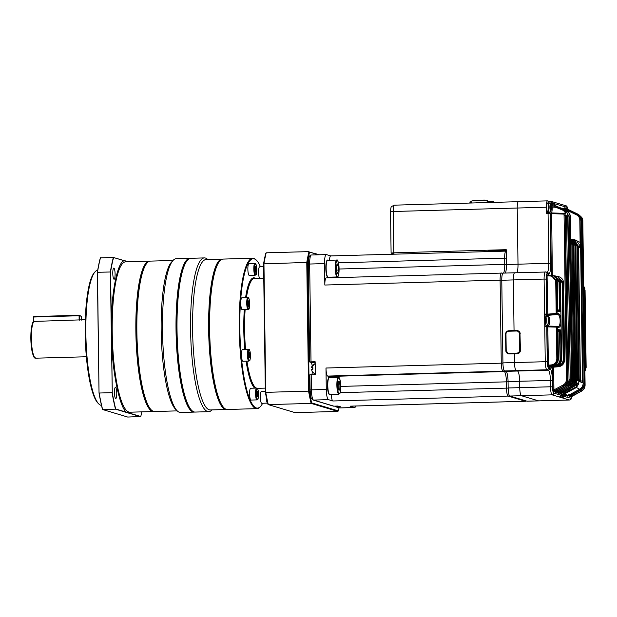 <?xml version="1.0" encoding="UTF-8"?>
<svg xmlns="http://www.w3.org/2000/svg" width="617" height="617" viewBox="0 0 617 617"><rect width="100%" height="100%" fill="white"/><g stroke="black" fill="none" stroke-linecap="round" stroke-linejoin="round"><path stroke-width="0.93" d="M394.51 205.176A6.764 1.396 88.4 0 0 394.417 205.16A6.764 1.396 88.4 0 0 393.206 211.5L517.223 208.029L518.01 264.192L517.223 208.029A6.764 1.396 -91.6 0 1 518.434 201.69A6.764 1.396 -91.6 0 1 518.535 201.705A6.764 1.396 -91.6 0 0 518.434 201.69L547.541 200.872A6.764 1.396 88.4 0 0 546.33 207.212L546.415 213.536L546.569 212.749L548.212 212.703L548.066 213.49L546.415 213.536M393.777 252.823L391.101 253.078L390.522 211.762L393.206 211.5L393.777 252.823L506.225 249.677L506.434 264.516L518.01 264.192A9.633 1.982 -91.6 0 1 516.884 272.729A9.633 1.982 -91.6 0 0 518.01 264.192L548.768 263.328L548.066 213.49L550.071 213.551L550.773 263.39A11.33 2.329 -91.6 0 1 548.582 273.987L547.248 273.586A5.915 1.219 88.4 0 0 546.616 274.28L546.986 274.388A0.848 0.825 106.7 0 0 547.333 275.059M503.241 273.13A7.605 1.566 88.4 0 0 503.133 273.115L514.709 272.791A7.605 1.566 88.4 0 1 514.809 272.807A7.605 1.566 88.4 0 0 514.709 272.791A7.605 1.566 88.4 0 0 513.344 279.925L544.101 279.061A7.605 1.566 -91.6 0 1 545.467 271.927A7.605 1.566 -91.6 0 1 545.567 271.943A1.689 1.65 -73.3 0 1 546.076 272.012L514.709 272.791A7.605 1.566 88.4 0 0 513.344 279.925L514.046 330.612L513.344 279.925L501.768 280.249L502.924 362.889L514.493 362.565L514.37 353.796L514.493 362.565L545.251 361.709L544.765 326.709L544.919 325.915L545.929 325.946A0.848 0.825 106.7 0 1 546.77 326.771L547.256 361.763A5.915 1.219 88.4 0 0 547.387 364.092L546.863 326.794L544.765 326.709L544.101 279.061L546.107 279.123L546.685 314.146L546.153 275.907L547.063 275.845L547.834 315.032L544.772 314.955L544.587 314.061L546.593 314.115A0.848 0.825 106.7 0 1 545.775 314.986M489.759 251.466L489.751 250.996M527.226 401.181A7.605 1.566 88.4 0 1 527.119 401.204A7.605 1.566 88.4 0 1 527.011 401.189L509.843 396.037A7.605 1.566 -91.6 0 1 508.153 387.977L508.069 381.568A9.633 1.982 88.4 0 0 505.932 371.357L504.606 370.956L516.182 370.632A7.605 1.566 -91.6 0 1 514.493 362.565A7.605 1.566 -91.6 0 0 516.182 370.632L517.509 371.025L516.182 370.632L546.94 369.768A7.605 1.566 -91.6 0 1 545.251 361.709L547.256 361.763M509.843 396.037L521.411 395.713A7.605 1.566 -91.6 0 1 519.73 387.653L519.645 381.244A9.633 1.982 88.4 0 0 517.509 371.025L548.266 370.169L546.94 369.768A1.689 1.65 106.7 0 0 548.567 368.033L549.901 368.434A11.33 2.329 -91.6 0 1 552.4 380.442L552.493 386.851A5.915 1.219 88.4 0 0 553.804 393.122L561.077 395.304L561.061 394.14L560.359 393.924A0.848 0.825 -73.3 0 1 560.807 393.16L560.946 392.011M527.011 401.189L538.587 400.865L521.411 395.713L538.587 400.865A7.605 1.566 88.4 0 0 538.695 400.88A7.605 1.566 -91.6 0 1 538.587 400.865L569.344 400.009L562.072 397.826L561.886 396.924A0.848 0.825 -73.3 0 0 562.704 396.06L562.681 394.895A1.689 1.65 106.7 0 1 562.866 394.109M506.241 250.533L488.186 251.042L489.613 251.474M391.101 253.078L394.533 254.135M504.606 370.956A7.605 1.566 -91.6 0 1 502.924 362.889M503.133 273.115A7.605 1.566 88.4 0 0 501.768 280.249M506.434 264.516A9.633 1.982 -91.6 0 1 505.308 273.053M489.759 251.204L498.737 250.957M546.33 207.212L517.223 208.029A6.764 1.396 -91.6 0 1 518.434 201.69L394.417 205.16C390.893 206.957 391.008 205.615 390.522 211.762M576.563 379.679L576.964 380.388L575.083 245.165L576.772 380.45L583.173 383.041L580.898 220.107L580.906 247.093L578.414 246.168L580.304 381.391L578.815 380.92L576.926 245.713C576.448 242.265 574.897 240.175 572.306 239.419L576.926 245.689L578.638 380.866L576.964 380.388L575.106 245.173L570.764 238.987M578.584 247.062A355.006 23.616 -0.8 0 1 581.175 248.088L583.042 381.63A355.006 23.616 -0.8 0 0 580.443 380.604L578.584 247.062M538.803 400.857A7.605 1.566 -91.6 0 1 538.695 400.88L569.452 400.017A7.605 1.566 -91.6 0 1 569.344 400.009A1.689 1.65 106.7 0 0 570.972 398.273A5.915 1.219 88.4 0 0 571.882 396.461L581.476 391.155C583.813 389.767 585.024 387.7 585.093 384.962L582.795 220.4L581.831 220.284L584.237 383.944L581.954 220.416L582.703 220.94L581.854 222.575M568.396 395.389L568.334 395.42A0.848 0.825 -73.3 0 0 567.887 396.183L563.683 394.926L563.699 396.091A1.689 1.65 106.7 0 1 562.072 397.826L559.442 397.032A1.689 1.65 -73.3 0 0 561.077 395.304L559.457 397.039L552.169 394.849L521.411 395.713A7.605 1.566 -91.6 0 1 519.73 387.653L550.487 386.79L550.403 380.38A9.633 1.982 88.4 0 0 548.266 370.169A1.689 1.65 106.7 0 0 549.901 368.434M508.069 381.568L519.645 381.244L519.73 387.653L508.153 387.977M552.4 380.442L519.645 381.244A9.633 1.982 88.4 0 0 517.509 371.025L505.932 371.357M557.714 309.927L559.434 309.996L560.375 311.678L557.668 311.215L557.321 281.846L556.65 281.722L557.089 313.498L558.4 313.652C559.65 313.968 560.506 315.68 560.984 318.773L561.046 322.992C560.652 325.953 559.835 327.403 558.593 327.357L557.282 327.133L557.722 358.909L558.339 358.978L557.922 329.594L560.629 329.925L559.735 331.56L558.023 331.722M560.984 318.773L560.475 282.378L559.966 282.293L560.375 311.678L558.979 310.752M584.885 338.656L585.71 337.931L586.15 367.439L585.525 338.949M563.56 209.525L563.545 208.777L559.418 207.536M548.359 326.084A5.491 1.134 88.4 0 0 548.768 324.912M548.536 316.66A5.491 1.134 88.4 0 0 547.827 315.326L547.001 315.079L547.649 314.138L556.179 313.475L556.372 314.369L547.834 315.032M557.984 326.555L557.953 326.555A0.848 0.779 99.7 0 1 558.593 327.357M547.171 326.046L547.981 326.077L547.827 326.871L547.156 326.046L546.246 326A0.848 0.825 106.7 0 1 546.284 326.007L556.526 326.316A0.848 0.779 99.5 0 1 556.642 326.331L557.953 326.555A0.848 0.779 99.7 0 0 557.845 326.54C561.023 327.511 560.853 314.454 557.675 314.523L547.827 315.326L544.772 314.955M556.819 358.886L557.722 358.909C557.398 362.889 555.277 365.195 551.367 365.835L548.521 366.051L548.312 365.156L551.182 364.94C554.637 364.392 556.519 362.38 556.819 358.886L556.372 327.11L557.282 327.133A0.848 0.779 99.5 0 0 556.642 326.331L556.642 326.331A0.848 0.848 0 0 0 556.526 326.316L556.372 327.11L547.827 326.871L548.343 364.123L548.312 365.156L547.395 365.056L547.904 366.953A5.915 1.219 88.4 0 0 548.567 368.033M547.773 366.822A0.848 0.81 -79.3 0 1 548.521 366.051L548.683 366.089A0.848 0.825 -73.3 0 0 547.904 366.953L548.559 366.421M560.12 359.295L561.038 359.318C560.722 363.29 558.609 365.596 554.706 366.236L554.521 365.341C557.961 364.794 559.827 362.781 560.12 359.295L559.411 330.697L560.629 329.925L561.038 359.318L561.547 359.387L561.046 322.992M557.729 310.59L559.11 310.767L559.434 309.996L559.048 282.27L554.938 276.778M555.74 281.699C555.331 278.213 553.395 276.293 549.932 275.93L547.063 275.845L547.225 275.059L551.043 275.228L556.65 281.722L555.74 281.699L556.179 313.475L557.089 313.498A0.848 0.779 96.6 0 1 556.372 314.369L557.675 314.523A0.848 0.779 96.9 0 0 558.4 313.652M563.213 359.719L564.57 359.804L563.491 282.933L563.066 282.856L564.139 359.742C563.822 363.706 561.725 366.012 557.83 366.652L557.645 365.758C561.069 365.21 562.928 363.197 563.213 359.719L562.141 282.833L558.231 277.403M551.374 212.958A5.491 1.134 88.4 0 0 552.176 207.883L552.138 205.453A1.689 1.65 106.7 0 1 551.297 204.011L551.274 202.846A0.848 0.825 -73.3 0 0 550.441 202.029L548.783 202.075L548.937 201.281L547.634 200.887A6.764 1.396 88.4 0 0 547.541 200.872M564.324 213.359C565.689 213.042 565.218 211.993 562.928 210.227L557.035 207.767L557.529 207.057L563.406 209.88C566.02 212.14 566.576 213.521 565.079 214.037L567.293 379.617L565.373 215.742L567.686 216.135L566.768 217.786L566.421 216.914L567.686 216.135L570.278 379.679L567.995 216.135L564.069 215.04L563.977 214.114L550.071 213.551A0.848 0.825 106.7 0 0 549.238 212.734L546.569 212.749M551.382 275.282L550.518 213.683A0.848 0.825 106.7 0 0 549.94 212.896L550.827 212.934L551.074 213.721M566.367 379.594L567.293 379.617C567.231 382.363 566.013 384.43 563.653 385.81L563.136 385.008C565.226 383.805 566.298 382 566.367 379.594L564.069 215.04M569.028 379.64L569.969 379.671C569.907 382.401 568.697 384.46 566.337 385.833L565.828 385.039C567.902 383.836 568.967 382.039 569.028 379.64L566.506 216.906M551.297 207.906L557.035 207.767L552.138 205.453M573.756 380.057L574.928 380.118L572.815 244.571L574.705 380.08C574.643 382.802 573.44 384.854 571.087 386.219L570.578 385.424C572.638 384.229 573.694 382.44 573.756 380.057L571.866 244.548L570.794 241.247M571.496 379.794L572.699 379.848L570.162 216.891L572.437 379.825C572.375 382.548 571.165 384.599 568.82 385.972L568.303 385.178C570.37 383.975 571.435 382.185 571.496 379.794L569.221 216.86L566.591 212.04M571.45 393.715L579.972 389.173C582.032 387.97 583.088 386.18 583.15 383.797L584.114 383.836C584.052 386.558 582.841 388.602 580.489 389.975L569.568 395.79L569.707 394.641M573.201 394.24L580.836 390.175L583.79 386.497M573.008 239.674L574.651 239.72L580.111 242.365L579.803 220.045C579.672 217.67 578.569 215.935 576.486 214.839L565.38 209.541L565.203 208.515A0.848 0.825 106.7 0 1 564.74 207.775L564.424 209.518L565.38 209.541L565.396 210.412M579.224 380.442L577.45 246.129L576.008 242.35M576.972 379.131L577.651 379.154L575.792 245.612L573.841 241.316M562.689 391.085L572.645 385.779C574.705 384.584 575.761 382.795 575.815 380.419L573.926 245.08L571.535 240.429M563.622 393.361L564.077 394.186L563.622 393.361L575.916 387.083L577.821 383.034M546.77 326.038A5.491 1.134 88.4 0 0 547.001 325.429M546.747 316.243A5.491 1.134 88.4 0 0 546.176 315.372M561.848 394.363L561.886 396.924M548.798 203.062L548.783 202.075M548.305 212.695A5.491 1.134 88.4 0 0 548.474 212.209M550.441 202.029L550.588 201.235L548.937 201.281L550.58 201.235A1.689 1.65 106.7 0 1 552.277 202.877L552.3 204.042L552.994 204.25A0.848 0.825 -73.3 0 0 553.464 204.991L564.308 210.204C566.321 210.844 567.563 212.826 568.033 216.151L567.995 216.135C567.856 213.413 566.622 211.43 564.3 210.196L557.529 207.057M563.228 209.364L563.213 208.785L560.02 207.829M585.24 318.465L584.785 289.674L585.155 318.758M584.399 289.257L585.394 366.051L584.399 289.257L583.721 286.396L584.399 289.257L585.471 366.143L584.877 369.051L585.471 366.143M581.762 221.68L582.703 220.94L585.093 384.962C585.07 387.599 583.875 389.666 581.507 391.155L571.319 396.315L571.843 396.469A0.848 0.825 106.7 0 0 571.396 397.24L571.658 396.608M579.602 389.211L576.401 387.499L564.131 394.155L568.334 395.42L579.602 389.211C581.916 387.823 583.104 385.772 583.173 383.041L583.173 383.057C583.188 385.656 582.001 387.707 579.625 389.204L579.602 389.211M547.395 365.056L547.387 364.092L548.343 364.123M547.21 275.059A0.848 0.81 102.4 0 1 546.477 274.341L546.153 275.907M546.477 274.341L546.616 274.28A0.848 0.825 106.7 0 0 547.148 275.051M584.877 288.725L584.23 287.044L584.847 290.129M584.908 371.457L586.15 367.439L584.908 371.457M585.903 367.285L584.908 371.295M548.683 366.089L552.223 365.935C556.01 365.256 558.046 362.935 558.339 358.978L558.339 359.025M557.567 310.513L557.259 281.822L551.868 275.367C554.76 275.668 556.58 277.827 557.321 281.846L557.259 281.869M585.248 319.143L584.839 289.751L583.713 286.118L584.407 289.635M584.839 289.759L583.767 286.195M583.721 286.504L584.314 289.18L583.759 289.142M585.919 366.783L584.893 370.478L585.919 366.783L585.502 337.391M585.464 366.637L585.857 366.675L584.893 370.269M584.831 366.012L585.394 366.051L584.87 368.758M552.068 367.47L551.791 368.118A0.848 0.825 106.7 0 1 552.562 367.254L558.47 366.745C562.249 366.066 564.285 363.752 564.57 359.804L564.617 359.827C564.308 363.799 562.264 366.105 558.485 366.753L552.053 367.1L551.86 366.205M555.462 366.336L550.804 366.729L555.447 366.328C559.226 365.65 561.262 363.336 561.547 359.387L561.609 359.402C561.146 363.529 559.102 365.835 555.462 366.336L550.295 366.575L550.109 365.68M553.364 275.814L554.436 275.807L559.966 282.293L559.048 282.27M560.475 282.378L555.153 275.938C557.976 276.254 559.773 278.406 560.537 282.401L560.475 282.378M563.498 282.972L557.621 276.385L563.066 282.856L562.141 282.833M556.503 276.339L557.621 276.385L556.549 276.277M584.199 384.784L584.993 384.823C584.924 387.545 583.713 389.597 581.353 390.97L580.836 390.175M570.147 395.913L580.643 390.129C582.965 388.741 584.168 386.682 584.237 383.944L584.237 383.951C584.307 386.45 583.119 388.509 580.666 390.121L579.972 389.173M577.736 383.026L573.795 386.72C579.602 381.152 580.474 381.414 576.401 387.499L575.916 387.083M575.815 380.419L576.772 380.45C576.71 383.165 575.507 385.209 573.162 386.581L560.807 393.16L561.501 393.368L573.795 386.72L572.645 385.779M559.634 392.759L571.404 386.265C573.694 384.885 574.874 382.833 574.928 380.118L574.959 380.126C575.26 382.301 574.08 384.345 571.435 386.265L559.056 392.636L559.195 391.487M557.884 392.235L569.175 386.003C571.465 384.622 572.645 382.563 572.699 379.848L572.73 379.864C573.039 382.016 571.866 384.067 569.206 386.003L557.298 392.111L557.444 390.962M556.133 391.702L566.753 385.849C569.044 384.46 570.216 382.401 570.278 379.679L570.316 379.694C570.64 381.823 569.46 383.874 566.776 385.849L555.547 391.579L555.693 390.438M554.135 391.348L553.873 391.98A0.848 0.825 -73.3 0 1 554.321 391.217L564.154 385.802L553.796 391.055L564.131 385.802C566.421 384.414 567.601 382.347 567.655 379.617L567.655 379.656M581.083 242.396L580.111 242.365L580.906 247.093L576.864 241.031L573.07 239.704L573.879 239.913L578.414 246.168L577.45 246.129M572.314 239.419L571.141 239.134L572.021 239.327L576.748 245.635L575.792 245.612M570.764 239.018L574.882 245.111L573.926 245.08M573.039 244.633L570.779 239.658L572.537 242.095L573.07 244.64L574.959 380.126M570.779 239.843L572.815 244.571L571.866 244.548M582.703 219.351A0.848 0.848 0 0 0 582.386 218.819A0.848 0.841 -58.4 0 1 582.695 219.343L582.803 220.408L582.641 219.305C582.649 218.341 581.214 216.69 578.353 214.369L567.609 209.225A0.848 0.825 106.7 0 1 567.193 208.507L567.177 207.343L551.274 202.846M566.915 209.24L578.036 214.323C580.42 215.572 581.684 217.562 581.831 220.284L580.906 220.254M583.181 383.049L580.906 220.115C580.751 217.385 579.502 215.402 577.157 214.161L565.203 208.515L576.98 214.13C579.363 215.379 580.628 217.361 580.767 220.084L579.803 220.045M570.424 217.014L570.424 216.983C570.285 214.261 569.059 212.287 566.73 211.053L554.691 205.361A0.848 0.825 106.7 0 1 554.228 204.62L553.966 205.237M566.005 211.392L566.375 210.929C568.758 212.179 570.015 214.161 570.162 216.891L569.221 216.86M571.396 397.24L570.872 397.078A0.848 0.825 106.7 0 1 571.319 396.315L571.465 395.165M577.821 214.531L566.961 209.04A0.848 0.825 106.7 0 1 566.491 208.299L566.229 208.916M584.237 383.951L581.954 220.416M580.69 390.098L570.116 395.944L569.568 395.79A0.848 0.825 -73.3 0 0 569.121 396.554L569.645 396.716L569.907 396.083M569.861 396.122L570.116 395.944A0.848 0.825 -73.3 0 0 569.645 396.716M585.518 322.028A0.848 0.848 0 0 1 585.356 322.529A0.848 0.841 -10.8 0 0 585.518 322.028L585.07 290.252M586.15 367.439L585.703 335.663A0.848 0.841 -14.3 0 0 585.68 335.463L585.386 322.028M553.619 367.169L553.943 389.913L552.979 389.882L553.349 391.826A0.848 0.825 -73.3 0 1 553.796 391.055L553.943 389.913L563.136 385.008M565.427 216.289L565.157 216.698L566.421 216.914L565.434 216.991M552.146 205.43L552.709 204.751L552.277 205.492M566.799 385.826L555.848 391.918M555.624 392.505A0.848 0.825 106.7 0 1 556.071 391.741L555.547 391.579A0.848 0.825 106.7 0 0 555.099 392.35L555.624 392.505L555.886 391.872M546.107 279.123A5.915 1.219 88.4 0 1 546.168 276.856L547.125 276.886M547.102 275.043L550.094 275.136L549.932 275.93M551.182 364.94L551.367 365.835L552.238 365.935L549.068 366.205A0.848 0.825 -73.3 0 0 548.282 367.069M548.521 366.459L549.076 366.205M555.153 275.938L553.426 275.706M557.814 330.542L557.922 329.594L557.845 330.542L559.411 330.697M548.235 274.766L548.744 274.92A0.848 0.825 -73.3 0 0 548.76 275.097M550.032 367.593A0.848 0.825 106.7 0 1 550.804 366.729L550.295 366.575A0.848 0.825 106.7 0 0 549.523 367.439L550.032 367.593L550.31 366.945M579.625 389.204L568.11 395.597M580.906 220.115C581.307 218.295 580.057 216.312 577.165 214.168L576.486 214.839M564.74 207.775L565.265 207.929A0.848 0.825 106.7 0 0 565.727 208.677L577.165 214.168M579.201 380.434L579.317 379.679L580.304 381.391L579.186 380.465M578.36 380.203L578.815 380.92L576.941 245.705M577.651 379.154L578.638 380.866L577.489 379.941M561.447 393.399L561.061 394.14A0.848 0.825 106.7 0 1 561.447 393.399L561.215 392.751M571.435 386.265L559.349 392.967M559.056 392.636A0.848 0.825 -73.3 0 0 558.609 393.399L559.125 393.561A0.848 0.825 106.7 0 1 559.573 392.79L559.056 392.636M554.644 205.561L566.745 211.06C568.681 211.592 569.923 213.575 570.463 216.991L572.73 379.864M554.228 204.62L554.745 204.775A0.848 0.825 -73.3 0 0 555.215 205.523L566.738 211.06M569.206 386.003L557.598 392.443M557.298 392.111A0.848 0.825 -73.3 0 0 556.85 392.875L557.375 393.029A0.848 0.825 106.7 0 1 557.822 392.265L557.298 392.111M558.485 366.753L552.053 367.1A0.848 0.825 -73.3 0 0 551.282 367.963L551.791 368.118M559.141 309.965L559.002 310.752M558.007 330.812L559.257 330.72L559.442 331.614M567.571 390.037L569.977 389.975L570.494 390.769M573.795 386.728L567.717 389.944M561.547 393.345L567.748 389.936M549.901 212.888L551.644 212.965L552.338 275.467M550.827 212.934L564.139 213.32L563.977 214.114L564.902 214.006A0.848 0.802 101.6 0 0 564.285 213.335L564.285 213.335A0.848 0.848 0 0 0 564.139 213.32A0.848 0.802 101.6 0 1 564.285 213.335L564.462 213.374A0.848 0.802 101.6 0 1 565.079 214.037M582.641 219.305A0.848 0.841 -58.8 0 0 582.348 218.804M578.584 247.263L581.175 248.088M580.636 248.103L582.494 381.383M551.151 206.024A11.831 11.831 0 0 0 551.004 205.253L551.004 205.253A3.316 0.679 88.4 0 0 550.271 204.42A3.316 0.679 88.4 0 0 550.048 209.34A3.316 0.679 88.4 0 0 551.128 209.834L551.128 209.834A11.831 11.831 0 0 0 551.289 207.42A11.816 3.679 -5.6 0 0 551.266 207.258A11.553 10.651 135.8 0 0 551.143 205.993A11.816 3.679 174.4 0 1 551.151 206.024A11.816 3.679 174.4 0 1 551.128 206.487L550.95 206.093A11.816 10.959 -150.1 0 0 550.534 204.628A11.553 2.159 148.1 0 1 550.287 205.068A11.816 10.959 29.9 0 1 550.703 206.525L550.642 207.335A11.816 3.679 174.4 0 1 550.079 207.844A11.553 8.53 63.4 0 1 550.202 209.109A11.816 3.679 -5.6 0 0 550.765 208.6L550.942 208.993A11.816 10.959 29.9 0 1 550.811 210.474A11.553 4.28 22.4 0 0 551.066 210.042A11.816 10.959 -150.1 0 0 551.189 208.561L551.251 207.759A11.816 3.679 -5.6 0 0 551.289 207.42M551.128 206.487L550.696 206.51M550.117 207.813L551.251 207.759M551.266 207.258L550.603 207.381M550.765 208.6L550.171 208.6M551.189 208.561L550.163 208.515M547.302 203.24A4.651 0.956 88.4 0 0 546.809 208.453A4.651 0.956 88.4 0 0 547.881 212.279L549.277 212.117A4.527 0.933 88.4 0 1 548.235 208.392A4.527 0.933 88.4 0 1 548.714 203.317A4.527 0.933 88.4 0 1 549.022 203.07L547.618 202.985A4.651 0.956 88.4 0 0 547.302 203.24M549.678 319.244A11.831 11.831 0 0 0 549.523 318.472L549.523 318.472A3.316 0.679 88.4 0 0 548.791 317.647A3.316 0.679 88.4 0 0 548.575 322.568A3.316 0.679 88.4 0 0 549.654 323.053L549.654 323.053A11.831 11.831 0 0 0 549.809 320.647A11.816 3.679 -5.6 0 0 549.793 320.485A11.553 10.651 135.8 0 0 549.67 319.22A11.816 3.679 174.4 0 1 549.678 319.244A11.816 3.679 174.4 0 1 549.654 319.714L549.477 319.313A11.816 10.959 -150.1 0 0 549.061 317.855A11.553 2.159 148.1 0 1 548.814 318.287A11.816 10.959 29.9 0 1 549.223 319.753L549.169 320.555A11.816 3.679 174.4 0 1 548.606 321.064A11.553 8.53 63.4 0 1 548.729 322.329A11.816 3.679 -5.6 0 0 549.292 321.819L549.469 322.221A11.816 10.959 29.9 0 1 549.338 323.694A11.553 4.28 22.4 0 0 549.585 323.262A11.816 10.959 -150.1 0 0 549.716 321.781L549.778 320.979A11.816 3.679 -5.6 0 0 549.809 320.647M549.654 319.714L549.223 319.737M548.636 321.041L549.778 320.979M549.793 320.485L549.122 320.601M549.292 321.819L548.69 321.819M549.716 321.781L548.683 321.735M545.821 316.459A4.651 0.956 88.4 0 0 545.335 321.673A4.651 0.956 88.4 0 0 546.4 325.506L547.796 325.336A4.527 0.933 88.4 0 1 546.755 321.611A4.527 0.933 88.4 0 1 547.24 316.536A4.527 0.933 88.4 0 1 547.541 316.297L546.138 316.212A4.651 0.956 88.4 0 0 545.821 316.459M563.174 392.458A3.316 0.679 88.4 0 0 563.799 392.89A3.316 0.679 88.4 0 0 564.054 392.034L564.054 392.034A11.831 11.831 0 0 0 564.061 391.965M563.815 392.111A11.816 10.959 29.9 0 1 563.737 392.674A11.553 4.28 22.4 0 0 563.984 392.242A11.816 10.959 -150.1 0 0 564.023 391.988M469.876 203.047L470 201.844L471.882 201.983M488.047 201.929L492.096 201.813L492.181 201.42L488.541 201.52L487.862 202.121M492.366 202.422L492.489 201.211L493.831 201.404L493.831 202.376L493.831 201.404M493.153 201.196L493.022 202.399M476.686 202.862L476.686 202.823A0.509 0.494 106.7 0 1 477.18 202.307L481.808 202.175A0.509 0.494 106.7 0 1 482.309 202.669L482.309 202.7M487.075 200.51L471.866 200.934L475.183 200.201L487.129 200.186L487.106 202.569M471.866 200.934L471.897 202.993M471.049 203.016L471.133 202.253L471.889 202.376M471.133 202.253L470.663 201.828L470.532 203.032M492.489 201.211L492.05 202.43M482.17 202.322L477.651 202.445A0.509 0.494 -73.3 0 0 477.172 202.846M487.924 202.546L487.6 200.324L487.129 200.186M484.846 200.247L483.952 199.954M499.539 251.196L498.397 250.757M506.241 250.733L500.048 250.71M331.236 394.394A7.605 1.566 88.4 0 0 332.872 400.981L328.421 399.646L313.536 400.063L333.859 406.163L337.993 406.048L340.661 406.842L336.527 406.958L339.682 407.906L354.559 407.49L350.109 406.156A7.605 1.566 88.4 0 0 350.217 406.171A7.605 1.566 88.4 0 0 350.325 406.148M326.3 277.92A7.605 1.566 88.4 0 0 326.192 277.905A7.605 1.566 88.4 0 0 324.827 285.031L324.527 263.613A9.633 1.982 -91.6 0 1 326.254 254.582A9.633 1.982 -91.6 0 1 326.393 254.597L330.789 255.916M330.843 255.932A7.605 1.566 88.4 0 0 330.735 255.924A7.605 1.566 88.4 0 0 329.447 260.274M328.329 277.843A9.633 1.982 88.4 0 0 328.622 277.203M324.527 263.613L309.649 264.03L311.014 361.855L315.148 361.739L315.326 374.558L309.888 374.82M328.421 399.646A9.633 1.982 -91.6 0 1 326.285 389.435L325.984 368.017A7.605 1.566 88.4 0 0 327.673 376.077L328.969 376.463L504.251 371.557L502.955 371.172L327.673 376.077M329.786 377.527A9.633 1.982 88.4 0 0 328.969 376.463M354.559 407.49A9.633 1.982 88.4 0 0 354.698 407.513A9.633 1.982 88.4 0 0 355.708 406.017M336.527 406.958A1.689 1.65 106.7 0 1 335.062 406.133M333.859 406.163A1.689 1.65 106.7 0 1 333.35 406.094L313.027 399.993A1.689 1.65 -73.3 0 0 313.536 400.063A9.633 1.982 88.4 0 1 311.4 389.851L326.285 389.435M311.014 361.855L309.672 361.978L311.007 362.395L315.156 362.279M311.801 374.658A6.425 1.327 88.4 0 0 312.349 371.773M312.426 369.29A6.425 1.327 88.4 0 0 312.387 367.971M312.171 365.68A6.425 1.327 88.4 0 0 311.007 362.395M313.521 364.238L311.917 366.143L311.585 367.724L312.834 367.562L312.858 369.244L311.608 369.406L311.986 371.203L313.644 373.038L315.318 373.817M315.171 363.413L311.523 367.123L311.554 367.724L312.804 367.686L311.554 367.724M312.642 368.033L312.109 367.709M337.723 273.292L336.728 271.719L336.412 266.93L337.083 263.721L338.07 265.295L338.394 270.076L337.723 273.292M336.743 265.333L338.07 265.295M336.627 270.13L338.394 270.076M338.972 390.507L338.131 387.299L338.193 382.517L339.103 380.936L339.952 384.144L339.882 388.934L338.972 390.507M338.17 384.19L339.952 384.144M338.571 388.965L339.882 388.934M318.495 254.798L309.557 252.114A99.229 20.438 88.4 0 0 307.382 262.641L309.171 390.977A99.229 20.438 88.4 0 0 311.662 402.901L338.324 410.899A99.229 20.438 88.4 0 0 339.049 407.806M311.662 402.901L311.13 403.41L337.877 411.431L295.049 412.634L268.302 404.605L311.13 403.41A99.738 20.546 -91.6 0 1 308.569 391.147L265.742 392.343A99.738 20.546 88.4 0 0 268.302 404.605L267.84 404.127A99.229 20.438 -91.6 0 1 265.349 392.204L263.559 263.868A99.229 20.438 -91.6 0 1 265.734 253.348L266.182 252.816A99.738 20.546 88.4 0 0 263.945 263.636L265.742 392.343L265.349 392.204M309.171 390.977L308.569 391.147L306.772 262.433L263.559 263.868M307.382 262.641L306.772 262.433A99.738 20.546 -91.6 0 1 309.009 251.613L266.182 252.816M309.557 252.114L319.529 254.767M260.474 266.775A74.719 15.386 88.4 0 0 256.51 260.32A74.719 15.386 88.4 0 0 239.936 333.859A74.719 15.386 88.4 0 0 260.598 406.356A74.719 15.386 88.4 0 0 262.657 403.256M259.595 278.344A5.915 1.219 -91.6 0 1 258.585 272.344A5.915 1.219 -91.6 0 1 259.641 266.799L263.598 266.683M240.777 303.356A5.915 1.219 -91.6 0 1 241.841 297.81L247.795 297.649A5.915 1.219 -91.6 0 0 246.731 303.194A5.915 1.219 -91.6 0 0 248.127 309.472L242.172 309.641A5.915 1.219 -91.6 0 1 240.777 303.356M249.592 393.777A5.915 1.219 -91.6 0 1 250.656 388.232L256.61 388.07A5.915 1.219 -91.6 0 0 255.546 393.615A5.915 1.219 -91.6 0 0 256.942 399.893L250.988 400.063A5.915 1.219 -91.6 0 1 249.592 393.777M267.601 403.117L261.716 403.279A5.915 1.219 -91.6 0 1 260.328 397.001A5.915 1.219 -91.6 0 1 261.384 391.456L265.341 391.34M241.502 354.991A5.915 1.219 -91.6 0 1 242.558 349.446L248.512 349.284A5.915 1.219 -91.6 0 0 247.456 354.829A5.915 1.219 -91.6 0 0 248.844 361.107L242.89 361.277A5.915 1.219 -91.6 0 1 241.502 354.991M247.857 269.128A5.915 1.219 -91.6 0 1 248.913 263.575L254.867 263.413A5.915 1.219 -91.6 0 0 253.811 268.958A5.915 1.219 -91.6 0 0 255.199 275.244L249.245 275.406A5.915 1.219 -91.6 0 1 247.857 269.128M260.598 406.356L260.135 406.865A75.228 15.494 -91.6 0 1 256.927 408.639A75.228 15.494 -91.6 0 1 239.334 333.874A75.228 15.494 -91.6 0 1 252.715 258.245A75.228 15.494 -91.6 0 1 256.024 259.842L256.51 260.32M252.715 258.245L223.115 259.078A75.228 15.494 88.4 0 0 219.899 260.852A75.228 15.494 88.4 0 0 209.734 334.707A75.228 15.494 88.4 0 0 224.017 407.876A75.228 15.494 88.4 0 0 227.326 409.472L256.927 408.639M249.075 305.739L248.736 300.764L248.157 301.351L248.042 304.119L248.504 306.317L249.075 305.739L248.381 305.754M257.837 392.026L257.243 391.093L256.842 393.029L257.034 395.898L257.636 396.831L257.837 392.026L257.042 392.05M249.947 355.361L249.607 352.739L248.998 352.554L249.075 357.613L249.677 357.798L249.947 355.361L248.782 355.392M255.739 272.228L256.202 268.002L255.654 266.39L255.191 270.608L255.739 272.228M219.899 260.852L219.444 261.361A74.719 15.386 88.4 0 0 209.34 334.715A74.719 15.386 88.4 0 0 223.531 407.397L224.017 407.876M256.973 394.926L258.037 394.895M222.621 259.125A75.228 15.494 88.4 0 0 222.12 259.101A75.228 15.494 88.4 0 0 208.739 334.738A75.228 15.494 88.4 0 0 226.331 409.495A75.228 15.494 88.4 0 0 226.832 409.449M249.199 302.962L248.088 302.993M249.607 352.739L248.983 352.754M256.24 270.925L255.307 270.956M222.12 259.101L206.086 259.549A75.228 15.494 88.4 0 0 192.697 335.185A75.228 15.494 88.4 0 0 210.297 409.95L226.331 409.495M256.202 268.002L255.153 268.033M207.728 259.502A76.917 15.841 88.4 0 0 204.381 257.906A76.917 15.841 88.4 0 0 190.699 335.239A76.917 15.841 88.4 0 0 208.685 411.686A76.917 15.841 88.4 0 0 211.94 409.904M204.381 257.906L190.823 258.292A76.917 15.841 88.4 0 0 187.537 260.104A76.917 15.841 88.4 0 0 177.141 335.617A76.917 15.841 88.4 0 0 191.748 410.436A76.917 15.841 88.4 0 0 195.126 412.063L208.685 411.686M187.537 260.104L187.074 260.613A76.408 15.741 88.4 0 0 176.747 335.633A76.408 15.741 88.4 0 0 191.262 409.95L191.748 410.436M190.329 258.338A76.917 15.841 88.4 0 0 189.828 258.315A76.917 15.841 88.4 0 0 176.146 335.648A76.917 15.841 88.4 0 0 194.139 412.094A76.917 15.841 88.4 0 0 194.633 412.04M189.828 258.315L176.269 258.693A76.917 15.841 88.4 0 0 172.984 260.513A76.917 15.841 88.4 0 0 162.587 336.026A76.917 15.841 88.4 0 0 177.195 410.845A76.917 15.841 88.4 0 0 180.58 412.472L194.139 412.094M172.984 260.513L171.449 262.21A75.228 15.494 88.4 0 0 161.284 336.064A75.228 15.494 88.4 0 0 175.567 409.233L177.195 410.845M173.015 260.482L150.355 261.114A75.228 15.494 88.4 0 0 147.147 262.888A75.228 15.494 88.4 0 0 136.974 336.743A75.228 15.494 88.4 0 0 151.258 409.912A75.228 15.494 88.4 0 0 154.566 411.508L177.226 410.876M147.147 262.888L146.684 263.397A74.719 15.386 88.4 0 0 136.581 336.759A74.719 15.386 88.4 0 0 150.772 409.433L151.258 409.912M149.862 261.168A75.228 15.494 88.4 0 0 149.36 261.138A75.228 15.494 88.4 0 0 135.979 336.774A75.228 15.494 88.4 0 0 153.579 411.539A75.228 15.494 88.4 0 0 154.073 411.485M127.634 261.747L113.574 257.528A97.031 19.983 88.4 0 0 110.582 271.989L112.271 392.613A97.031 19.983 88.4 0 0 115.688 408.986L140.753 416.506A97.031 19.983 88.4 0 0 141.887 411.863M116.76 393.276A5.576 1.149 88.4 0 0 115.448 387.353A5.576 1.149 88.4 0 0 114.446 392.582A5.576 1.149 88.4 0 0 115.757 398.505A5.576 1.149 88.4 0 0 116.76 393.276M115.094 274.017A5.576 1.149 88.4 0 0 113.783 268.094A5.576 1.149 88.4 0 0 112.78 273.323A5.576 1.149 88.4 0 0 114.091 279.246A5.576 1.149 88.4 0 0 115.094 274.017M127.981 261.739L113.574 257.528M140.753 416.506L127.704 417.046L102.615 409.518L115.51 409.156L140.599 416.683M115.688 408.986L115.51 409.156A97.201 20.022 88.4 0 1 112.07 392.659L99.167 393.021A97.201 20.022 88.4 0 0 102.615 409.518L102.461 409.356A97.031 19.983 -91.6 0 1 99.036 392.983L97.355 272.359A97.031 19.983 -91.6 0 1 100.34 257.898L113.389 257.366A97.201 20.022 88.4 0 0 110.381 271.92L112.271 392.613M110.582 271.989L97.486 272.282L99.036 392.983M100.494 257.721A97.201 20.022 88.4 0 0 97.486 272.282L97.355 272.359M97.71 270.207A67.623 13.929 88.4 0 0 95.095 271.788A67.623 13.929 88.4 0 0 85.856 333.573A67.623 13.929 88.4 0 0 98.797 403.942A67.623 13.929 88.4 0 0 101.496 405.369M98.797 403.942L97.987 403.14A66.775 13.751 -91.6 0 1 85.208 333.65A66.775 13.751 -91.6 0 1 94.332 272.637L95.095 271.788M85.323 319.706L33.92 321.426A18.595 3.833 88.4 0 0 31.367 338.44A18.595 3.833 88.4 0 0 35.74 358.184L86.365 356.765M79.146 320.161L79.084 315.75L33.611 317.022L33.92 321.426M34.598 357.397A17.916 3.694 -91.6 0 1 30.896 340.553A17.916 3.694 -91.6 0 1 33.272 322.151L33.673 321.488M33.611 317.022L33.788 316.544L79.099 315.279L81.513 316.344L81.567 320.092M33.441 316.829L33.349 321.773M79.647 320.146L79.585 315.765L79.084 315.75M81.513 316.344L79.585 315.765M337.877 411.431L338.324 410.899M520.216 333.89A3.378 3.301 -73.3 0 0 517.879 330.743L517.632 330.673A3.378 3.301 106.7 0 1 519.969 333.82L520.447 350.255A3.378 3.301 -73.3 0 1 517.185 353.718L509.411 353.934A3.378 3.301 -73.3 0 1 508.393 353.803L508.146 353.726A3.378 3.301 106.7 0 1 505.817 350.579L505.585 334.221A3.378 3.301 106.7 0 1 508.832 330.758L516.599 330.535M559.989 391.98L560.359 393.924M564.424 209.942L564.424 209.518M565.504 208.5L565.265 207.929M567.887 396.183L568.149 395.559M562.704 396.06L570.972 398.273M570.501 395.135L570.872 397.078M568.751 394.61L569.121 396.554M566.491 208.299L567.193 208.531M553.241 204.821L552.994 204.25M554.729 390.407L555.099 392.35M553.873 391.98L553.349 391.826M552.979 389.882L552.662 367.246M547.248 274.989L546.986 274.388M549.153 365.65L549.523 367.439M559.125 393.561L559.388 392.929M558.238 391.456L558.609 393.399M550.904 366.174L551.282 367.963M557.375 393.029L557.637 392.397M556.488 390.931L556.85 392.875M554.991 205.345L554.745 204.775M566.607 217.809L565.442 217.894M557.436 389.504L565.828 385.039M560.938 390.561L570.578 385.424M559.187 390.037L568.303 385.178M578.815 379.663L579.317 379.679M553.804 393.122A1.689 1.65 106.7 0 1 552.169 394.849A7.605 1.566 -91.6 0 1 550.487 386.79L552.493 386.851M547.163 272.336A9.633 1.982 88.4 0 0 548.768 263.328L550.773 263.39M562.928 210.227L564.308 210.204M548.582 273.987A1.689 1.65 -73.3 0 0 547.41 272.413L546.076 272.012A1.689 1.65 -73.3 0 1 547.248 273.586M568.188 209.51L567.208 208.5L567.193 207.358A1.689 1.65 -73.3 0 0 566.005 205.769L550.603 201.235M567.995 216.166L570.316 379.694M551.297 204.011L552.3 204.042A0.848 0.825 -73.3 0 0 552.709 204.751M547.418 326.833L546.863 326.794A0.848 0.825 106.7 0 0 546.284 326.007L544.919 325.915M545.875 315.017A0.848 0.825 106.7 0 0 546.685 314.146L547.24 314.184M560.475 282.424L561.609 359.402M564.077 394.186A0.848 0.825 -73.3 0 0 563.683 394.926L562.681 394.895M574.612 240.167L574.651 239.72M575.083 245.165L575.106 245.173C574.682 241.764 573.085 239.658 570.309 238.841M561.061 394.163L561.077 395.327M578.353 214.369L578.353 214.369C581.307 216.791 582.656 218.295 582.417 218.881L582.255 218.734M561.57 393.345A4.527 0.933 88.4 0 0 562.195 394.317L561.077 394.448M471.496 203.008L471.064 201.944M477.651 202.445L477.18 202.307M498.459 250.872L500.109 250.826M350.217 406.171L525.499 401.258A7.605 1.566 -91.6 0 1 525.391 401.251L508.153 396.075L332.872 400.981M350.109 406.156L525.391 401.251A1.689 1.65 106.7 0 0 526.262 400.965M339.072 269.02L504.745 264.385L504.652 258.145L338.432 262.796M506.341 258.161L504.652 258.145A7.605 1.566 -91.6 0 1 506.017 251.011A7.605 1.566 -91.6 0 1 506.125 251.026A1.689 1.65 106.7 0 1 506.241 251.026M503.495 273.107A9.633 1.982 88.4 0 0 504.745 264.385L506.434 264.4M504.182 370.562A1.689 1.65 106.7 0 1 502.955 371.172A7.605 1.566 -91.6 0 1 501.266 363.105L500.109 280.126L324.827 285.031M501.768 280.141L500.109 280.126A7.605 1.566 -91.6 0 1 501.474 272.992A7.605 1.566 -91.6 0 1 501.582 273.007A1.689 1.65 -73.3 0 1 502.091 273.076L502.809 273.292M502.924 363.12L325.984 368.017M311.192 374.673L311.4 389.851L310.066 389.983C310.814 394.332 309.24 396.654 313.027 399.993M509.341 395.512A1.689 1.65 106.7 0 1 508.153 396.075A7.605 1.566 -91.6 0 1 506.464 388.008L506.38 381.769A9.633 1.982 88.4 0 0 504.251 371.557A1.689 1.65 106.7 0 0 505.277 371.156M508.069 381.792L340.715 386.412M508.47 388.07L340.09 392.667M339.813 407.93L339.173 407.837A1.689 1.65 -73.3 0 0 339.682 407.906A9.633 1.982 88.4 0 0 339.813 407.93L354.698 407.513M310.104 390.006L309.85 374.797M308.346 264.184L309.649 264.03A9.633 1.982 88.4 0 1 311.377 254.998A9.633 1.982 88.4 0 1 311.508 255.014M502.708 273.424A1.689 1.65 -73.3 0 0 502.091 273.076L326.192 277.905M338.656 274.55A8.029 1.65 88.4 0 0 337.73 260.906A8.029 1.65 88.4 0 0 335.818 270.061A8.029 1.65 88.4 0 0 338.656 274.55M327.558 276.778A8.029 1.65 -91.6 0 1 325.83 268.827A8.029 1.65 -91.6 0 1 327.103 260.79M327.658 260.32A8.453 1.743 88.4 0 0 326.154 268.819A8.453 1.743 88.4 0 0 328.128 277.218L337.229 276.964A8.453 1.743 -91.6 0 1 335.247 268.565A8.453 1.743 -91.6 0 1 336.751 260.065L327.658 260.32C327.041 259.194 326.439 261.122 325.838 266.104C325.822 276.215 327.658 277.881 328.128 277.218M339.774 393.314A8.029 1.65 88.4 0 0 339.967 379.679A8.029 1.65 88.4 0 0 337.376 384.175A8.029 1.65 88.4 0 0 339.774 393.314M329.193 394.001A8.029 1.65 -91.6 0 1 327.465 386.049A8.029 1.65 -91.6 0 1 328.745 378.013M329.293 377.542A8.453 1.743 88.4 0 0 327.789 386.041A8.453 1.743 88.4 0 0 329.763 394.44L338.864 394.186A8.453 1.743 -91.6 0 1 336.882 385.779A8.453 1.743 -91.6 0 1 338.386 377.288L329.293 377.542C328.684 376.409 328.074 378.337 327.473 383.319C327.457 393.43 329.293 395.104 329.763 394.44M263.76 278.228L254.443 278.491A54.944 11.314 88.4 0 0 246.422 297.687M245.142 309.557A54.944 11.314 88.4 0 0 245.574 349.361M246.954 361.161A54.944 11.314 88.4 0 0 256.348 388.078M257.281 388.324A54.944 11.314 88.4 0 0 257.513 388.332L265.295 388.116M258.631 388.301A55.615 11.453 -91.6 0 1 257.675 388.864M254.721 388.124A55.615 11.453 -91.6 0 1 246.129 361.184M244.764 349.384A55.615 11.453 -91.6 0 1 244.324 309.58M245.574 297.71A55.615 11.453 -91.6 0 1 255.561 278.46M267.601 403.109A5.915 1.219 -91.6 0 1 266.282 397.063M249.708 303.865A5.237 1.08 88.4 0 0 248.011 298.852A5.237 1.08 88.4 0 0 248.142 307.906A5.237 1.08 88.4 0 0 249.708 303.865M256.942 399.893C257.598 398.752 258.045 402.06 258.538 394.302A5.237 1.08 88.4 0 0 256.834 389.273A5.237 1.08 88.4 0 0 256.957 398.327A5.237 1.08 88.4 0 0 258.523 394.286C257.867 386.335 257.058 388.656 256.61 388.07M248.844 361.107C249.499 359.958 249.947 363.274 250.44 355.508A5.237 1.08 88.4 0 0 248.736 350.487A5.237 1.08 88.4 0 0 248.859 359.541A5.237 1.08 88.4 0 0 250.425 355.5C249.769 347.541 248.96 349.862 248.512 349.284M255.199 275.244C255.854 274.095 256.302 277.411 256.795 269.644A5.237 1.08 88.4 0 0 255.091 264.616A5.237 1.08 88.4 0 0 255.214 273.67A5.237 1.08 88.4 0 0 256.78 269.637C256.124 261.677 255.315 263.999 254.867 263.413M149.36 261.138L125.714 261.801A75.228 15.494 88.4 0 0 112.333 337.437A75.228 15.494 88.4 0 0 129.932 412.195L153.579 411.539M127.141 261.762L126.107 261.292C118.271 255.569 110.196 294.618 111.422 332.301C111.245 369.552 120.485 413.799 128.22 412.75L131.352 412.156M519.367 333.797A2.877 2.807 -73.3 0 0 516.522 331.013L508.747 331.229A2.877 2.807 -73.3 0 0 505.979 334.175L506.202 350.533A2.877 2.807 -73.3 0 0 509.056 353.325L516.83 353.109A2.877 2.807 -73.3 0 0 519.599 350.163L519.367 333.797L519.969 333.82L520.2 350.178A3.378 3.301 106.7 0 1 516.938 353.641L509.411 353.934M509.056 353.325L509.164 353.865A3.378 3.301 106.7 0 1 508.146 353.726L506.202 350.533M516.83 353.109L517.185 353.718M519.599 350.163L520.447 350.255M505.585 334.221L505.57 334.213C505.739 332.162 506.827 331.013 508.84 330.751L516.606 330.535A3.378 3.301 106.7 0 1 517.632 330.673L516.606 330.535L516.522 331.013M505.817 350.579L505.57 334.213L505.979 334.175M508.84 330.751L508.747 331.229M527.119 401.204L538.695 400.88M569.452 400.017L571.018 399.199L571.951 396.423M550.094 275.136L551.876 275.367M582.803 220.408L585.093 384.962M581.507 391.155L571.866 396.469M564.154 385.802C566.56 384.453 567.74 382.401 567.702 379.64L565.419 216.289M552.238 365.935C556.04 365.264 558.092 362.95 558.4 359.001L557.999 330.257M550.819 366.729L550.271 366.984M578.561 380.234L579.432 380.512M576.741 379.702L577.705 379.979M558.238 276.501C561.671 277.542 563.437 279.694 563.545 282.956L564.617 359.827M552.57 367.254L552.022 367.508M556.526 326.316L547.981 326.077M548.22 212.703L549.94 212.896M564.139 213.32L551.637 212.965M567.663 209.256L567.208 208.523M567.193 207.358L566.005 205.769M551.128 209.834C551.12 211.006 550.503 211.762 549.277 212.117M551.004 205.253C550.927 204.08 550.271 203.355 549.022 203.07M549.654 323.053C549.647 324.226 549.03 324.989 547.796 325.336M549.523 318.472C549.454 317.3 548.791 316.575 547.541 316.297M564.054 392.034L563.637 393.33L562.195 394.317M330.735 255.924L506.634 251.096M339.173 407.837L336.018 406.896M326.254 254.582L311.377 254.998C310.498 254.929 309.742 255.585 309.117 256.981C308.808 258.662 308.523 256.919 308.307 264.161L309.672 361.978M526.409 401.011L525.499 401.258M307.544 274.411L308.446 274.388M307.405 264.269L308.307 264.246M337.229 276.964C337.669 277.295 338.147 276.524 338.656 274.642C339.227 270.362 339.203 266.66 338.586 263.544C337.7 260.389 337.09 259.233 336.751 260.065M309.287 391.633L310.12 391.602M309.04 381.491L309.942 381.46M338.864 394.186L339.728 393.538C340.646 393.106 340.823 388.911 340.252 380.951C339.335 377.596 338.718 376.378 338.386 377.288M248.127 309.472C248.782 308.33 249.222 311.639 249.723 303.88C249.044 295.905 248.242 298.235 247.795 297.649M33.457 321.65C32.794 321.881 32.092 324.149 31.351 328.445C30.472 336.149 30.703 343.754 32.045 351.274C34.853 361.377 34.714 356.68 35.74 358.184"/></g></svg>
